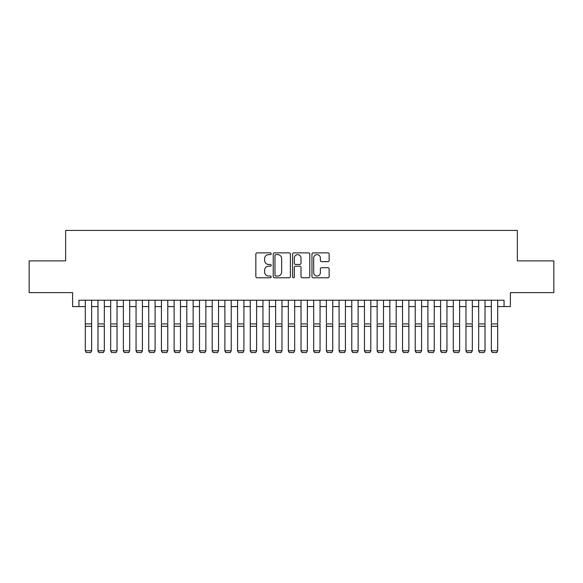 <?xml version="1.0" encoding="UTF-8"?>
<svg xmlns="http://www.w3.org/2000/svg" width="583" height="583" viewBox="0 0 583 583"><rect width="100%" height="100%" fill="white"/><g stroke="black" fill="none" stroke-linecap="round" stroke-linejoin="round"><path stroke-width="0.87" d="M271.197 253.751A0.874 0.874 0 0 0 270.323 252.876L257.096 252.876A1.246 1.246 0 0 0 255.85 254.122L255.85 276.539A1.246 1.246 0 0 0 257.096 277.785L270.323 277.785A0.874 0.874 0 0 0 271.197 276.918A0.874 0.874 0 0 0 270.323 276.043L268.61 276.043A3.986 3.986 0 0 1 264.631 272.057L264.631 270.191A3.986 3.986 0 0 1 268.61 266.205L270.323 266.205A0.874 0.874 0 0 0 271.197 265.331A0.874 0.874 0 0 0 270.323 264.456L268.61 264.456A3.986 3.986 0 0 1 264.631 260.47L264.631 258.604A3.986 3.986 0 0 1 268.61 254.618L270.323 254.618A0.874 0.874 0 0 0 271.197 253.751M327.901 261.658A1.246 1.246 0 0 0 329.147 260.412L329.147 254.122A1.246 1.246 0 0 0 327.901 252.876L313.202 252.876A1.246 1.246 0 0 0 311.956 254.122L311.956 276.539A1.246 1.246 0 0 0 313.202 277.785L327.901 277.785A1.246 1.246 0 0 0 329.147 276.539L329.147 268.945A1.246 1.246 0 0 0 327.901 267.699L321.612 267.699A1.246 1.246 0 0 0 320.366 268.945L320.366 272.713A3.33 3.33 0 0 1 317.035 276.043A3.33 3.33 0 0 1 313.705 272.713L313.705 257.948A3.33 3.33 0 0 1 317.035 254.618A3.33 3.33 0 0 1 320.366 257.948L320.366 260.412A1.246 1.246 0 0 0 321.612 261.658L327.901 261.658M78.953 306.571L78.953 300.223L504.047 300.223L504.047 306.571L510.387 306.571L510.387 292.615L553.85 292.615L553.85 260.892L517.369 260.892L517.369 230.438L65.631 230.438L65.631 260.892L29.15 260.892L29.15 292.615L72.613 292.615L72.613 306.571L85.3 306.571M290.407 254.122A1.246 1.246 0 0 0 289.168 252.876L274.469 252.876A1.246 1.246 0 0 0 273.223 254.122L273.223 276.539A1.246 1.246 0 0 0 274.469 277.785L289.168 277.785A1.246 1.246 0 0 0 290.407 276.539L290.407 254.122M293.832 252.876L308.531 252.876A1.246 1.246 0 0 1 309.777 254.122L309.777 276.539A1.246 1.246 0 0 1 308.531 277.785L302.242 277.785A1.246 1.246 0 0 1 300.996 276.539L300.996 267.451A1.246 1.246 0 0 0 299.749 266.205L295.581 266.205A1.246 1.246 0 0 0 294.335 267.451L294.335 276.918A0.874 0.874 0 0 1 293.46 277.785A0.874 0.874 0 0 1 292.593 276.918L292.593 254.122A1.246 1.246 0 0 1 293.832 252.876M91.648 306.571L97.988 306.571M104.335 306.571L110.675 306.571M117.023 306.571L123.37 306.571M129.71 306.571L136.058 306.571M142.405 306.571L148.745 306.571M155.093 306.571L161.433 306.571M167.78 306.571L174.128 306.571M180.468 306.571L186.815 306.571M193.155 306.571L199.503 306.571M205.85 306.571L212.19 306.571M218.538 306.571L224.885 306.571M231.225 306.571L237.572 306.571M243.913 306.571L250.26 306.571M256.607 306.571L262.948 306.571M269.295 306.571L275.635 306.571M281.983 306.571L288.33 306.571M294.67 306.571L301.017 306.571M307.365 306.571L313.705 306.571M320.052 306.571L326.393 306.571M332.74 306.571L339.087 306.571M345.428 306.571L351.775 306.571M358.115 306.571L364.462 306.571M370.81 306.571L377.15 306.571M383.497 306.571L389.845 306.571M396.185 306.571L402.532 306.571M408.872 306.571L415.22 306.571M421.567 306.571L427.907 306.571M434.255 306.571L440.595 306.571M446.942 306.571L453.29 306.571M459.63 306.571L465.977 306.571M472.325 306.571L478.665 306.571M485.012 306.571L491.352 306.571M497.7 306.571L504.047 306.571M275.839 254.618A0.874 0.874 0 0 0 274.965 255.492L274.965 275.169A0.874 0.874 0 0 0 275.839 276.043L277.646 276.043A3.986 3.986 0 0 0 281.633 272.057L281.633 258.604A3.986 3.986 0 0 0 277.646 254.618L275.839 254.618M300.996 258.014A3.33 3.33 0 0 0 297.665 254.684A3.33 3.33 0 0 0 294.335 258.014L294.335 263.217A1.246 1.246 0 0 0 295.581 264.456L299.749 264.456A1.246 1.246 0 0 0 300.996 263.217L300.996 258.014M91.648 300.223L91.648 350.988L90.693 352.562L86.255 352.475L90.693 352.562M86.255 352.562L85.3 350.762L91.648 350.762L90.693 352.475M85.3 300.223L85.3 350.762L86.255 352.475M97.988 300.223L97.988 322.938M104.335 300.223L104.335 322.938M97.988 350.988L98.942 352.562L97.988 350.762L104.335 350.762L103.38 352.562L98.942 352.475L103.38 352.562M110.675 300.223L110.675 322.938M117.023 300.223L117.023 322.938M110.675 350.988L111.63 352.562L110.675 350.762L117.023 350.762L116.068 352.562L111.63 352.475L116.068 352.562M123.37 300.223L123.37 322.938M129.71 300.223L129.71 322.938M123.37 350.988L124.317 352.562L123.37 350.762L129.71 350.762L128.763 352.562L124.317 352.475L128.763 352.562M136.058 300.223L136.058 322.938M142.405 300.223L142.405 322.938M136.058 350.988L137.005 352.562L136.058 350.762L142.405 350.762L141.45 352.562L137.005 352.475L141.45 352.562M104.335 326.32L97.988 326.32L97.988 323.915L104.335 323.915L104.335 350.762L103.38 352.475M97.988 326.32L97.988 350.762L98.942 352.475M117.023 326.32L110.675 326.32L110.675 323.915L117.023 323.915L117.023 350.762L116.068 352.475M110.675 326.32L110.675 350.762L111.63 352.475M129.71 326.32L123.37 326.32L123.37 323.915L129.71 323.915L129.71 350.762L128.763 352.475M123.37 326.32L123.37 350.762L124.317 352.475M142.405 326.32L136.058 326.32L136.058 323.915L142.405 323.915L142.405 350.762L141.45 352.475M136.058 326.32L136.058 350.762L137.005 352.475M148.745 300.223L148.745 322.938M155.093 300.223L155.093 322.938M148.745 350.988L149.7 352.562L148.745 350.762L155.093 350.762L154.138 352.562L149.7 352.475L154.138 352.562M155.093 326.32L148.745 326.32L148.745 323.915L155.093 323.915L155.093 350.762L154.138 352.475M148.745 326.32L148.745 350.762L149.7 352.475M161.433 300.223L161.433 322.938M167.78 300.223L167.78 322.938M161.433 350.988L162.387 352.562L161.433 350.762L167.78 350.762L166.825 352.562L162.387 352.475L166.825 352.562M167.78 326.32L161.433 326.32L161.433 323.915L167.78 323.915L167.78 350.762L166.825 352.475M161.433 326.32L161.433 350.762L162.387 352.475M174.128 300.223L174.128 322.938M180.468 300.223L180.468 322.938M174.128 350.988L175.075 352.562L174.128 350.762L180.468 350.762L179.52 352.562L175.075 352.475L179.52 352.562M180.468 326.32L174.128 326.32L174.128 323.915L180.468 323.915L180.468 350.762L179.52 352.475M174.128 326.32L174.128 350.762L175.075 352.475M186.815 300.223L186.815 322.938M193.155 300.223L193.155 322.938M186.815 350.988L187.762 352.562L186.815 350.762L193.155 350.762L192.208 352.562L187.762 352.475L192.208 352.562M193.155 326.32L186.815 326.32L186.815 323.915L193.155 323.915L193.155 350.762L192.208 352.475M186.815 326.32L186.815 350.762L187.762 352.475M199.503 300.223L199.503 322.938M205.85 300.223L205.85 322.938M199.503 350.988L200.457 352.562L199.503 350.762L205.85 350.762L204.895 352.562L200.457 352.475L204.895 352.562M205.85 326.32L199.503 326.32L199.503 323.915L205.85 323.915L205.85 350.762L204.895 352.475M199.503 326.32L199.503 350.762L200.457 352.475M212.19 300.223L212.19 322.938M218.538 300.223L218.538 322.938M212.19 350.988L213.145 352.562L212.19 350.762L218.538 350.762L217.583 352.562L213.145 352.475L217.583 352.562M218.538 326.32L212.19 326.32L212.19 323.915L218.538 323.915L218.538 350.762L217.583 352.475M212.19 326.32L212.19 350.762L213.145 352.475M224.885 300.223L224.885 322.938M231.225 300.223L231.225 322.938M224.885 350.988L225.832 352.562L224.885 350.762L231.225 350.762L230.278 352.562L225.832 352.475L230.278 352.562M231.225 326.32L224.885 326.32L224.885 323.915L231.225 323.915L231.225 350.762L230.278 352.475M224.885 326.32L224.885 350.762L225.832 352.475M237.572 300.223L237.572 322.938M243.913 300.223L243.913 322.938M237.572 350.988L238.52 352.562L237.572 350.762L243.913 350.762L242.965 352.562L238.52 352.475L242.965 352.562M243.913 326.32L237.572 326.32L237.572 323.915L243.913 323.915L243.913 350.762L242.965 352.475M237.572 326.32L237.572 350.762L238.52 352.475M256.607 300.223L256.607 350.988L255.653 352.562L251.215 352.475L255.653 352.562M250.26 350.988L251.215 352.562L250.26 350.762L256.607 350.762L255.653 352.475M250.26 300.223L250.26 350.762L251.215 352.475M269.295 300.223L269.295 350.988L268.34 352.562L263.902 352.475L268.34 352.562M262.948 350.988L263.902 352.562L262.948 350.762L269.295 350.762L268.34 352.475M262.948 300.223L262.948 350.762L263.902 352.475M256.607 322.938L256.607 323.915L250.26 323.915L250.26 322.938M269.295 322.938L269.295 323.915L262.948 323.915L262.948 322.938M275.635 300.223L275.635 322.938M281.983 300.223L281.983 322.938M275.635 350.988L276.59 352.562L275.635 350.762L281.983 350.762L281.028 352.562L276.59 352.475L281.028 352.562M281.983 326.32L275.635 326.32L275.635 323.915L281.983 323.915L281.983 350.762L281.028 352.475M275.635 326.32L275.635 350.762L276.59 352.475M288.33 300.223L288.33 322.938M294.67 300.223L294.67 322.938M288.33 350.988L289.277 352.562L288.33 350.762L294.67 350.762L293.723 352.562L289.277 352.475L293.723 352.562M294.67 326.32L288.33 326.32L288.33 323.915L294.67 323.915L294.67 350.762L293.723 352.475M288.33 326.32L288.33 350.762L289.277 352.475M301.017 300.223L301.017 322.938M307.365 300.223L307.365 322.938M301.017 350.988L301.972 352.562L301.017 350.762L307.365 350.762L306.41 352.562L301.972 352.475L306.41 352.562M307.365 326.32L301.017 326.32L301.017 323.915L307.365 323.915L307.365 350.762L306.41 352.475M301.017 326.32L301.017 350.762L301.972 352.475M313.705 300.223L313.705 322.938M320.052 300.223L320.052 322.938M313.705 350.988L314.66 352.562L313.705 350.762L320.052 350.762L319.098 352.562L314.66 352.475L319.098 352.562M320.052 326.32L313.705 326.32L313.705 323.915L320.052 323.915L320.052 350.762L319.098 352.475M313.705 326.32L313.705 350.762L314.66 352.475M326.393 300.223L326.393 322.938M332.74 300.223L332.74 322.938M326.393 350.988L327.347 352.562L326.393 350.762L332.74 350.762L331.785 352.562L327.347 352.475L331.785 352.562M332.74 326.32L326.393 326.32L326.393 323.915L332.74 323.915L332.74 350.762L331.785 352.475M326.393 326.32L326.393 350.762L327.347 352.475M339.087 300.223L339.087 322.938M345.428 300.223L345.428 322.938M339.087 350.988L340.035 352.562L339.087 350.762L345.428 350.762L344.48 352.562L340.035 352.475L344.48 352.562M345.428 326.32L339.087 326.32L339.087 323.915L345.428 323.915L345.428 350.762L344.48 352.475M339.087 326.32L339.087 350.762L340.035 352.475M351.775 300.223L351.775 322.938M358.115 300.223L358.115 322.938M351.775 350.988L352.722 352.562L351.775 350.762L358.115 350.762L357.168 352.562L352.722 352.475L357.168 352.562M358.115 326.32L351.775 326.32L351.775 323.915L358.115 323.915L358.115 350.762L357.168 352.475M351.775 326.32L351.775 350.762L352.722 352.475M364.462 300.223L364.462 322.938M370.81 300.223L370.81 322.938M364.462 350.988L365.417 352.562L364.462 350.762L370.81 350.762L369.855 352.562L365.417 352.475L369.855 352.562M370.81 326.32L364.462 326.32L364.462 323.915L370.81 323.915L370.81 350.762L369.855 352.475M364.462 326.32L364.462 350.762L365.417 352.475M377.15 300.223L377.15 322.938M383.497 300.223L383.497 322.938M377.15 350.988L378.105 352.562L377.15 350.762L383.497 350.762L382.543 352.562L378.105 352.475L382.543 352.562M389.845 300.223L389.845 322.938M396.185 300.223L396.185 322.938M389.845 350.988L390.792 352.562L389.845 350.762L396.185 350.762L395.238 352.562L390.792 352.475L395.238 352.562M402.532 300.223L402.532 322.938M408.872 300.223L408.872 322.938M402.532 350.988L403.48 352.562L402.532 350.762L408.872 350.762L407.925 352.562L403.48 352.475L407.925 352.562M383.497 326.32L377.15 326.32L377.15 323.915L383.497 323.915L383.497 350.762L382.543 352.475M377.15 326.32L377.15 350.762L378.105 352.475M396.185 326.32L389.845 326.32L389.845 323.915L396.185 323.915L396.185 350.762L395.238 352.475M389.845 326.32L389.845 350.762L390.792 352.475M408.872 326.32L402.532 326.32L402.532 323.915L408.872 323.915L408.872 350.762L407.925 352.475M402.532 326.32L402.532 350.762L403.48 352.475M415.22 300.223L415.22 322.938M421.567 300.223L421.567 322.938M415.22 350.988L416.175 352.562L415.22 350.762L421.567 350.762L420.613 352.562L416.175 352.475L420.613 352.562M421.567 326.32L415.22 326.32L415.22 323.915L421.567 323.915L421.567 350.762L420.613 352.475M415.22 326.32L415.22 350.762L416.175 352.475M427.907 300.223L427.907 322.938M434.255 300.223L434.255 322.938M427.907 350.988L428.862 352.562L427.907 350.762L434.255 350.762L433.3 352.562L428.862 352.475L433.3 352.562M434.255 326.32L427.907 326.32L427.907 323.915L434.255 323.915L434.255 350.762L433.3 352.475M427.907 326.32L427.907 350.762L428.862 352.475M440.595 300.223L440.595 322.938M446.942 300.223L446.942 322.938M440.595 350.988L441.55 352.562L440.595 350.762L446.942 350.762L445.995 352.562L441.55 352.475L445.995 352.562M446.942 326.32L440.595 326.32L440.595 323.915L446.942 323.915L446.942 350.762L445.995 352.475M440.595 326.32L440.595 350.762L441.55 352.475M453.29 300.223L453.29 322.938M459.63 300.223L459.63 322.938M453.29 350.988L454.237 352.562L453.29 350.762L459.63 350.762L458.683 352.562L454.237 352.475L458.683 352.562M459.63 326.32L453.29 326.32L453.29 323.915L459.63 323.915L459.63 350.762L458.683 352.475M453.29 326.32L453.29 350.762L454.237 352.475M465.977 300.223L465.977 322.938M472.325 300.223L472.325 322.938M465.977 350.988L466.932 352.562L465.977 350.762L472.325 350.762L471.37 352.562L466.932 352.475L471.37 352.562M478.665 300.223L478.665 322.938M485.012 300.223L485.012 322.938M478.665 350.988L479.62 352.562L478.665 350.762L485.012 350.762L484.058 352.562L479.62 352.475L484.058 352.562M491.352 300.223L491.352 322.938M497.7 300.223L497.7 322.938M491.352 350.988L492.307 352.562L491.352 350.762L497.7 350.762L496.745 352.562L492.307 352.475L496.745 352.562M472.325 326.32L465.977 326.32L465.977 323.915L472.325 323.915L472.325 350.762L471.37 352.475M465.977 326.32L465.977 350.762L466.932 352.475M485.012 326.32L478.665 326.32L478.665 323.915L485.012 323.915L485.012 350.762L484.058 352.475M478.665 326.32L478.665 350.762L479.62 352.475M497.7 326.32L491.352 326.32L491.352 323.915L497.7 323.915L497.7 350.762L496.745 352.475M491.352 326.32L491.352 350.762L492.307 352.475M91.648 323.915L85.3 323.915M91.648 326.32L85.3 326.32M256.607 326.32L250.26 326.32M269.295 326.32L262.948 326.32"/></g></svg>

